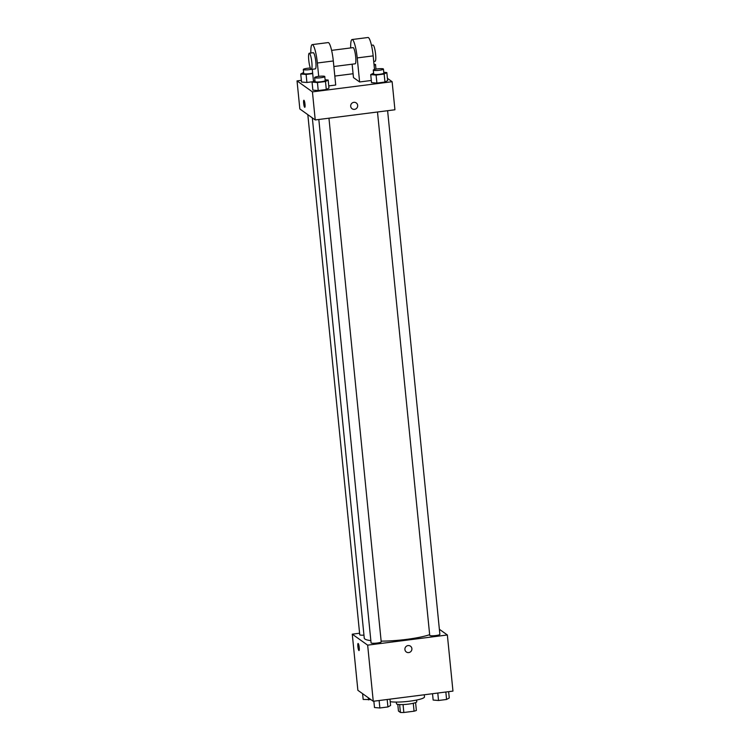 <?xml version="1.0" encoding="UTF-8"?>
<svg xmlns="http://www.w3.org/2000/svg" width="750" height="750" viewBox="0 0 750 750"><rect width="100%" height="100%" fill="white"/><g stroke="black" fill="none" stroke-linecap="round" stroke-linejoin="round"><path stroke-width="1.12" d="M413.278 703.284L414.066 711.197A9.694 1.5 -5.7 0 0 416.372 710.438L415.594 702.6M414.066 711.197L403.837 712.5A9.694 1.5 -5.7 0 1 400.434 712.472L398.456 711.066L397.791 704.372M403.05 704.569L403.837 712.5M399.637 704.569L400.434 712.472M416.597 700.059L416.756 701.719A10.2 1.584 174.3 0 1 408.534 704.1A10.2 1.584 174.3 0 1 396.469 703.744L396.3 702.094M390.216 701.663A18.356 2.85 -5.7 0 0 410.897 701.025A18.356 2.85 -5.7 0 0 424.472 696.9L424.266 694.772M439.369 629.278L447.356 634.978L452.963 691.106L373.256 701.278L357.872 690.3L352.266 634.172L359.587 633.234M447.356 634.978L367.65 645.15L373.256 701.278M404.916 649.519A3.572 3.469 -54.5 0 1 410.475 646.172A3.572 3.469 -54.5 0 1 411.225 651.094A3.572 3.469 -54.5 0 1 404.916 649.519M312.328 117.872L364.256 638.119A35.728 5.541 -5.7 0 0 364.903 639.028A35.728 5.541 -5.7 0 0 370.847 640.622M381.141 641.128A35.728 5.541 -5.7 0 0 429.666 634.688M367.65 645.15L352.266 634.172M377.494 111.994L429.731 635.381A5.1 0.787 -5.7 0 0 429.825 635.503A5.1 0.787 -5.7 0 0 435.328 635.616A5.1 0.787 -5.7 0 0 439.875 634.369L387.609 110.7M318.825 119.484L371.072 642.863A5.1 0.787 -5.7 0 0 371.156 642.994A5.1 0.787 -5.7 0 0 376.659 643.097A5.1 0.787 -5.7 0 0 381.216 641.85L328.95 118.191M363.966 635.138A5.1 0.787 174.3 0 1 359.747 634.781L307.828 114.656M358.2 643.519A3.572 0.619 82.7 0 1 359.194 647.231A3.572 0.619 82.7 0 1 359.006 650.569A3.572 0.619 82.7 0 1 357.938 647.1A3.572 0.619 82.7 0 1 358.097 643.481A3.572 0.619 82.7 0 1 358.2 643.519M410.475 646.172A3.572 3.469 -54.5 0 1 411.225 651.094A3.572 3.469 -54.5 0 1 406.331 651.984M387.413 78.338L392.128 81.703L394.931 109.772L315.225 119.944L299.841 108.956L297.037 80.897L301.369 80.344M370.894 699.6L363.169 699.45L362.587 693.666M368.325 697.762L368.541 699.9M389.962 699.15L390.6 705.478L387.919 706.95L379.866 707.981L374.494 707.531L373.856 701.203M387.178 699.506L387.919 706.95M379.125 700.528L379.866 707.981M448.631 691.659L449.259 697.987L446.578 699.469L438.525 700.491L433.153 700.05L432.525 693.713M445.837 692.016L446.578 699.469M437.784 693.047L438.525 700.491M312.712 73.612L306.112 74.456L300.741 74.006L303.619 72.506M310.35 68.053A5.1 0.787 -5.7 0 0 303.319 69.478L303.722 73.491A5.1 0.787 -5.7 0 0 303.816 73.622A5.1 0.787 -5.7 0 0 307.509 73.875A5.1 0.787 -5.7 0 0 312.656 73.116M306.112 74.456L306.909 82.472L312.712 81.731L306.909 82.472L301.537 82.031L300.741 74.006M303.319 69.478A5.1 0.787 -5.7 0 0 303.412 69.609A5.1 0.787 -5.7 0 0 311.166 69.366M374.006 64.341L375.506 64.472L374.091 65.25M375.506 64.472L375.975 69.103M325.116 79.781L328.172 80.034L325.491 81.516L317.438 82.538L312.066 82.088L314.944 80.587M314.644 77.559L315.047 81.572A5.1 0.787 -5.7 0 0 315.131 81.703A5.1 0.787 -5.7 0 0 320.644 81.806A5.1 0.787 -5.7 0 0 325.191 80.559L324.788 76.547A5.1 0.787 -5.7 0 0 319.641 76.266A5.1 0.787 -5.7 0 0 314.644 77.559A5.1 0.787 -5.7 0 0 314.738 77.691A5.1 0.787 -5.7 0 0 320.241 77.794A5.1 0.787 -5.7 0 0 324.788 76.547M328.172 80.034L328.969 88.059L326.288 89.531L318.234 90.553L312.863 90.113L312.066 82.088M325.491 81.516L326.288 89.531L318.234 90.553L312.863 90.113M317.438 82.538L318.234 90.553M383.775 72.3L386.831 72.553L384.15 74.025L376.097 75.056L370.725 74.606L373.612 73.106M373.303 70.078L373.706 74.081A5.1 0.787 -5.7 0 0 373.8 74.212A5.1 0.787 -5.7 0 0 379.303 74.316A5.1 0.787 -5.7 0 0 383.85 73.069L383.456 69.066A5.1 0.787 -5.7 0 0 378.3 68.784A5.1 0.787 -5.7 0 0 373.303 70.078A5.1 0.787 -5.7 0 0 373.397 70.2A5.1 0.787 -5.7 0 0 378.9 70.312A5.1 0.787 -5.7 0 0 383.456 69.066M386.831 72.553L387.638 80.569L384.956 82.041L376.903 83.072L371.531 82.622L370.725 74.606M384.15 74.025L384.956 82.041L376.903 83.072L371.531 82.622M376.097 75.056L376.903 83.072M303.881 100.247A3.572 0.619 -97.3 0 0 303.722 103.866A3.572 0.619 -97.3 0 0 304.781 107.325A3.572 0.619 82.7 0 1 303.722 103.866A3.572 0.619 82.7 0 1 303.872 100.247A3.572 0.619 82.7 0 1 304.997 104.269A3.572 0.619 82.7 0 1 304.781 107.325M392.128 81.703L312.431 91.875L315.225 119.944L299.841 108.956M312.431 91.875L297.037 80.897M334.819 76.069L353.081 73.744M353.831 102.337A3.572 3.469 -54.5 0 1 357.009 107.859A3.572 3.469 -54.5 0 1 350.803 105A3.572 3.469 -54.5 0 1 353.831 102.337M394.931 109.772L315.225 119.944M352.106 108.741A3.572 3.469 125.5 0 0 357.009 107.859A3.572 3.469 125.5 0 0 356.25 102.938M387.638 80.569L384.956 82.041M306.909 82.472L301.537 82.031M328.969 88.059L326.288 89.531M371.316 80.475L359.616 81.966L353.466 77.578L352.125 64.2M310.847 53.016A16.312 2.812 82.7 0 1 312.225 44.616L328.163 42.581A16.312 2.812 -97.3 0 1 333.309 60.966L335.709 85.022L328.753 85.903M331.613 50.372L353.109 47.625A8.156 1.406 82.7 0 1 353.344 47.7A8.156 1.406 82.7 0 1 355.613 56.175A8.156 1.406 82.7 0 1 355.172 63.806L333.863 66.525M350.691 47.934A16.312 2.812 82.7 0 1 352.078 39.534A16.312 2.812 82.7 0 1 357.216 57.909L359.616 81.966M309.272 53.222L313.256 52.716A8.156 1.406 82.7 0 1 313.491 52.781A8.156 1.406 82.7 0 1 315.759 61.266A8.156 1.406 82.7 0 1 315.319 68.897L311.334 69.403A8.156 1.406 82.7 0 1 308.906 61.491A8.156 1.406 82.7 0 1 309.272 53.222A8.156 1.406 82.7 0 1 309.506 53.297A8.156 1.406 82.7 0 1 311.775 61.772A8.156 1.406 82.7 0 1 311.334 69.403M313.481 81.309L312.281 69.281M312.225 44.616A16.312 2.812 82.7 0 1 317.362 63L318.703 76.378M352.078 39.534L368.016 37.5A16.312 2.812 82.7 0 1 373.163 55.875L374.513 69.431M373.716 61.444L375.103 61.266A8.156 1.406 -97.3 0 0 375.459 52.997A8.156 1.406 -97.3 0 0 373.031 45.084L371.466 45.281M333.309 60.966L317.362 63M373.163 55.875L357.216 57.909"/></g></svg>
